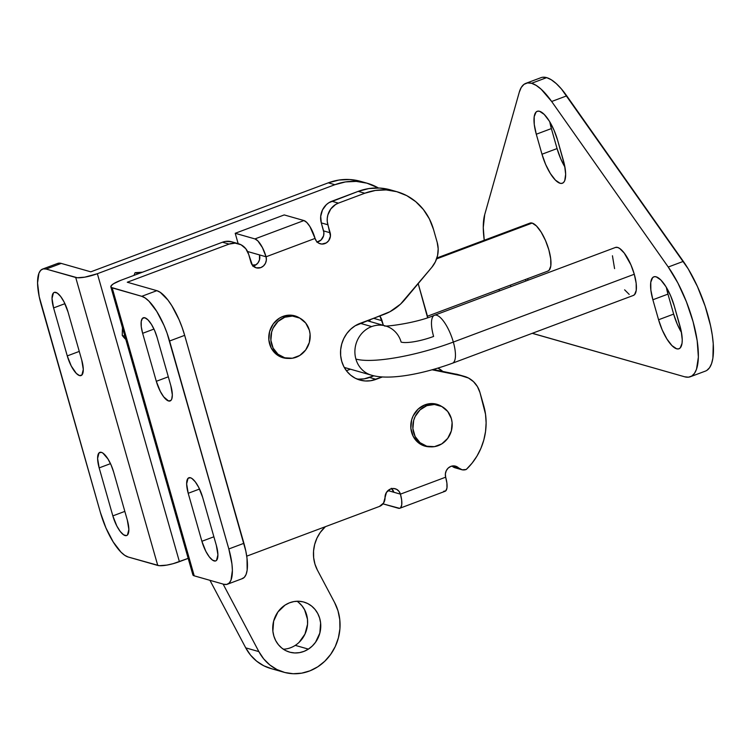 <?xml version="1.0" encoding="UTF-8"?>
<svg xmlns="http://www.w3.org/2000/svg" width="751" height="751" viewBox="0 0 751 751"><rect width="100%" height="100%" fill="white"/><g stroke="black" fill="none" stroke-linecap="round" stroke-linejoin="round"><path stroke-width="1.13" d="M436.829 404.263A21.76 19.939 -74.1 0 0 425.047 404.798L418.129 409.107L413.153 415.866L411.642 419.856L410.863 428.286L413.134 436.237L418.1 442.517L425.01 446.16L430.285 446.826A21.76 19.939 -74.1 0 1 424.888 446.122A21.76 19.939 -74.1 0 1 410.769 426.108A21.76 19.939 -74.1 0 1 425.047 404.798L432.848 403.597L436.706 404.235L441.776 406.516A21.76 19.939 -74.1 0 0 436.829 404.263L436.819 404.263M421.696 444.874A21.76 19.939 105.9 0 0 422.212 444.921M288.262 358.405A21.76 19.939 -74.1 0 1 282.874 357.701A21.76 19.939 -74.1 0 1 268.755 337.678A21.76 19.939 -74.1 0 1 283.033 316.378L290.834 315.176L294.692 315.814L299.762 318.095A21.76 19.939 -74.1 0 0 294.814 315.842L294.805 315.842A21.76 19.939 -74.1 0 0 283.033 316.378L279.391 318.171L273.326 323.812L269.628 331.435L268.849 339.856L271.12 347.816L276.086 354.096L282.996 357.739L288.262 358.405M279.672 356.453A21.76 19.939 105.9 0 0 280.198 356.5M443.653 491.314L445.822 490.807L446.967 487.953L446.911 483.165L445.672 477.185L400.433 494.139L393.853 492.262L400.433 494.139L398.978 491.295L396.612 489.314L393.665 488.497L390.614 488.967A8.533 7.82 -74.1 0 0 385.019 497.697A8.533 7.82 -74.1 0 1 379.424 506.437L246.732 556.162L379.424 506.437L383.564 503.029L386.474 492.374L390.614 488.967A8.533 7.82 -74.1 0 1 395.233 488.76A8.533 7.82 -74.1 0 1 400.433 494.139L445.672 477.185L445.371 473.909L446.263 470.708L448.216 468.051L450.929 466.362A8.533 7.82 -74.1 0 1 455.547 466.155A8.533 7.82 -74.1 0 1 458.598 467.92L452.027 466.042L455.622 467.939M391.318 488.3L393.853 492.262A8.533 7.82 105.9 0 0 391.712 488.648M457.96 374.561L433.28 369.483L462.738 375.988L432.154 369.802L462.738 375.988A25.6 23.459 -74.1 0 1 464.371 376.382A25.6 23.459 -74.1 0 1 479.964 392.529L477.429 386.605L473.515 381.668L468.511 378.044L456.167 374.111A25.6 23.459 105.9 0 1 457.8 374.514L464.371 376.382M356.678 378.898A29.871 27.374 105.9 0 0 369.501 377.462L373.904 375.81L364.197 378.851L358.79 379.114M397.119 191.777A59.742 54.748 -74.1 0 1 433.515 229.449L437.185 242.329A25.6 23.459 -74.1 0 1 431.797 267.356L404.977 299.414A51.209 46.928 -74.1 0 1 384.193 314.322L360.123 323.343A29.871 27.374 -74.1 0 0 340.522 352.585A29.871 27.374 -74.1 0 0 359.907 380.062A29.871 27.374 -74.1 0 0 376.073 379.33L369.501 377.462L376.073 379.33L382.409 376.955L370.769 380.719L365.361 380.982L360.067 380.109L355.073 378.128L350.586 375.115L346.765 371.191L343.77 366.497L341.705 361.231L340.654 355.57L340.663 349.759L341.724 344.005L343.798 338.532L346.802 333.557L350.633 329.257L355.129 325.812L389.976 311.703L400.461 304.183L431.797 267.356L435.392 261.78L437.57 255.462L438.18 248.834L437.185 242.329L433.515 229.449L429.384 218.907L423.395 209.529L415.754 201.672L406.779 195.645L396.791 191.683L386.192 189.928L375.387 190.454L364.779 193.232A59.742 54.748 -74.1 0 1 397.119 191.777L390.22 189.806L379.621 188.05L368.816 188.576L358.208 191.364L328.966 202.657L326.394 204.629L322.489 209.933L320.705 216.344L321.297 222.897L323.878 232.51L323.568 235.814L321.024 240.029L316.8 242.113M390.548 189.9A59.742 54.748 105.9 0 0 358.208 191.364L364.779 193.232L338.391 203.127L335.537 204.535L330.778 208.956L327.877 214.927L327.276 218.222L327.267 221.545L330.449 236.049L328.694 240.677L326.31 242.892L321.832 244.066L318.884 243.249L316.518 241.268L315.063 238.424L266.061 256.786L259.489 254.908L259.48 259.837L258.034 262.822L255.65 265.028L252.711 266.136M231.637 241.775L225.516 241.418L222.493 242.216L120.704 280.358L222.493 242.216L229.064 244.094L127.276 282.235L156.846 290.665L141.761 296.316L111.204 287.408L111.082 285.896L113.429 283.812L120.704 280.358A17.066 3.83 164.1 0 0 110.857 286.91A17.066 3.83 164.1 0 0 112.19 287.886L141.761 296.316L145.187 298.006L148.923 301.16L156.715 311.346L163.981 325.333L167.051 333.106L228.83 548.962L231.937 563.907L232.388 570.394L230.998 580.138L229.215 583.02L226.774 584.419L223.789 584.269L194.218 575.839L112.19 287.886L194.218 575.839L223.789 584.269A42.676 14.147 69.5 0 0 227.375 584.24A42.676 14.147 69.5 0 0 228.83 548.962L169.585 341.001L184.671 335.35L182.127 327.455L179.057 319.682L171.801 305.695L167.895 300.015L160.273 292.355L156.846 290.665L127.276 282.235L229.064 244.094A17.066 15.64 -74.1 0 1 238.302 243.671A17.066 15.64 -74.1 0 1 248.703 254.439L245.812 248.75L241.062 244.779L235.176 243.146L229.064 244.094L222.493 242.216A17.066 15.64 105.9 0 1 231.73 241.803L238.302 243.671M291.754 315.382L291.904 315.458A21.76 19.939 105.9 0 0 291.435 315.213M433.778 403.803L433.918 403.878A21.76 19.939 105.9 0 0 433.449 403.644M317.213 242.038A8.533 7.82 105.9 0 0 323.578 230.895L330.149 232.772L323.578 230.895L321.297 222.897L327.868 224.774A17.066 15.64 -74.1 0 1 338.391 203.127L331.82 201.249L358.208 191.364L364.779 193.232L338.391 203.127L331.82 201.249A17.066 15.64 105.9 0 0 321.297 222.897L327.868 224.774L330.149 232.772A8.533 7.82 -74.1 0 1 328.159 241.334A8.533 7.82 -74.1 0 1 320.264 243.803A8.533 7.82 -74.1 0 1 315.063 238.424A17.066 5.661 -110.5 0 0 303.939 220.55L254.927 238.912A17.066 5.661 69.5 0 1 266.061 256.786L266.352 260.062L265.46 263.272L263.507 265.92L260.794 267.609L256.222 267.835L252.42 265.281L248.703 254.439L250.975 262.437A8.533 7.82 -74.1 0 0 256.175 267.816A8.533 7.82 -74.1 0 0 264.061 265.356A8.533 7.82 -74.1 0 0 266.061 256.786L315.063 238.424L309.919 226.558L306.802 222.484L303.939 220.55L284.225 214.927L303.939 220.55L254.927 238.912L235.213 233.289L284.225 214.927L235.213 233.289L254.927 238.912L257.79 240.846L262.418 247.586L266.061 256.786L247.567 251.51L259.489 254.908A8.533 7.82 105.9 0 1 253.125 266.061M399.842 508.249A17.066 5.661 69.5 0 1 398.415 508.267L382.972 503.855L399.607 508.324L400.583 507.76L401.729 504.907L401.672 500.119L400.433 494.139A17.066 5.661 69.5 0 1 399.842 508.249L445.09 491.295A17.066 5.661 -110.5 0 0 445.672 477.185A8.533 7.82 -74.1 0 1 450.929 466.362L455.003 466.024L462.194 469.807L466.268 469.469L472.069 463.16L476.988 456.054L480.922 448.3L483.794 440.058L485.54 431.515L486.122 422.841L485.522 414.233L479.964 392.529L483.766 405.859A59.742 54.748 -74.1 0 1 466.268 469.469A8.533 7.82 -74.1 0 1 461.649 469.675A8.533 7.82 -74.1 0 1 458.598 467.92L452.027 466.042A8.533 7.82 105.9 0 0 455.078 467.798L461.649 469.675M238.161 243.634L235.213 233.289L238.161 243.634M157.1 337.434L154.631 330.543L151.439 324.394L148.003 319.907L144.859 317.776L142.474 318.33L141.216 321.475L141.272 326.741L142.643 333.313L156.311 381.301L160.32 391.431L163.69 396.857L168.553 400.968L170.937 400.414L171.726 399.147L172.336 394.857L170.768 385.432L157.1 337.434L170.768 385.432A18.775 6.224 69.5 0 1 170.13 400.95A18.775 6.224 69.5 0 1 156.311 381.301L168.318 376.805L156.311 381.301L142.643 333.313A18.775 6.224 69.5 0 1 143.281 317.795A18.775 6.224 69.5 0 1 157.1 337.434M202.667 497.406L198.668 487.286L195.288 481.86L191.937 478.49L190.425 477.749L188.041 478.303L186.642 483.86L188.21 493.285L201.888 541.283L205.887 551.403L209.266 556.829L212.617 560.199L215.443 561.006L216.513 560.387L217.912 554.829L216.344 545.404L202.667 497.406L216.344 545.404A18.775 6.224 69.5 0 1 215.697 560.922A18.775 6.224 69.5 0 1 201.888 541.283L213.885 536.787L201.888 541.283L188.21 493.285A18.775 6.224 69.5 0 1 188.848 477.767A18.775 6.224 69.5 0 1 202.667 497.406M193.11 573.848L192.847 574.693L194.218 575.839A17.066 3.83 -15.9 0 1 192.885 574.862L110.857 286.91M387.976 490.591L393.853 492.262L387.976 490.591M241.86 578.768L244.291 577.369L246.075 574.487L247.154 570.216L247.013 558.256L245.812 551.027L184.671 335.35L243.906 543.311L228.83 548.962L243.906 543.311A42.676 14.147 -110.5 0 1 242.451 578.589L227.375 584.24M199.531 489.042L188.21 493.285L199.531 489.042M153.964 329.069L142.643 333.313L153.964 329.069M169.585 341.001L184.671 335.35A42.676 14.147 -110.5 0 0 156.846 290.665L141.761 296.316A42.676 14.147 69.5 0 1 169.585 341.001M367.211 183.244A59.742 54.748 -74.1 0 1 378.476 188.003L366.892 183.16L356.293 181.404L345.488 181.92L334.88 184.708L328.309 182.831L334.88 184.708L97.367 273.711L334.88 184.708A59.742 54.748 -74.1 0 1 367.211 183.244L360.64 181.376A59.742 54.748 105.9 0 0 328.309 182.831L90.796 271.834L61.225 263.404A42.676 14.147 -110.5 0 0 57.649 263.432L42.563 269.083A42.676 14.147 69.5 0 0 41.108 304.362L100.352 512.323A42.676 14.147 69.5 0 0 128.177 557.007L124.75 555.318L121.014 552.163L113.223 541.978L105.957 527.991L100.352 512.323L39.202 296.645L37.55 282.93L38.939 273.186L40.723 270.304L43.164 268.905L46.149 269.055L75.72 277.485L157.748 565.437L128.177 557.007L159.315 565.691L166.806 565.109L173.124 563.682L188.182 558.368L179.395 561.664L97.367 273.711L84.788 277.157L77.287 277.739L46.149 269.055L61.225 263.404L90.796 271.834L328.309 182.831L338.917 180.052L349.722 179.527L360.677 181.385M346.399 370.722L350.454 369.201L346.399 370.722M442.733 371.398A25.6 23.459 -74.1 0 0 437.964 368.112L443.259 371.886M112.838 515.89L116.837 526.01L120.216 531.436L123.568 534.806L126.393 535.613L127.463 534.994L128.862 529.436L127.294 520.011L113.626 472.013L111.157 465.122L107.966 458.974L102.887 453.097L101.385 452.355L99.001 452.909L97.602 458.467L99.17 467.892L112.838 515.89L99.17 467.892A18.775 6.224 69.5 0 1 99.808 452.374A18.775 6.224 69.5 0 1 113.626 472.013L127.294 520.011A18.775 6.224 69.5 0 1 126.656 535.529A18.775 6.224 69.5 0 1 112.838 515.89L124.835 511.393L112.838 515.89M67.271 355.908L71.27 366.037L76.358 373.444L79.512 375.575L81.897 375.021L83.295 369.464L81.728 360.039L68.05 312.04L64.051 301.921L60.671 296.495L57.32 293.125L54.494 292.317L53.424 292.937L52.026 298.494L53.593 307.919L67.271 355.908L53.593 307.919A18.775 6.224 69.5 0 1 54.241 292.402A18.775 6.224 69.5 0 1 68.05 312.04L81.728 360.039A18.775 6.224 69.5 0 1 81.089 375.556A18.775 6.224 69.5 0 1 67.271 355.908L79.268 351.412L67.271 355.908M42.563 269.083A42.676 14.147 69.5 0 1 46.149 269.055L61.225 263.404L57.602 263.451M75.72 277.485L157.748 565.437A17.066 3.83 -15.9 0 0 179.395 561.664L97.367 273.711A17.066 3.83 164.1 0 1 75.72 277.485M64.924 303.676L53.593 307.919L64.924 303.676M110.491 463.649L99.17 467.892L110.491 463.649M379.828 315.955L383.348 325.333L382.034 320.715L373.576 318.302L382.034 320.715A17.066 15.64 -74.1 0 0 379.828 315.955M427.591 317.692L418.194 283.615L426.784 313.777A25.6 23.459 -74.1 0 1 427.591 317.692M369.689 319.757L370.205 321.588L369.689 319.757M256.025 264.784L252.233 265.037L256.025 264.784M142.483 272.2L135.086 272.679L133.988 275.382A153.626 140.775 105.9 0 1 135.086 272.679L142.483 272.2M125.83 339.461A38.404 35.194 105.9 0 1 122.263 335.462L124.901 336.223L122.263 335.462A153.626 140.775 105.9 0 1 122.497 327.774L122.263 335.462L125.839 339.48M138.559 273.674L135.086 272.679L138.559 273.674M426.803 405.671L424.503 405.014L426.803 405.671A21.338 19.554 -74.1 0 1 438.349 405.146A21.338 19.554 -74.1 0 1 452.196 424.775A21.338 19.554 -74.1 0 1 438.199 445.662A21.338 19.554 -74.1 0 1 426.652 446.178A21.338 19.554 -74.1 0 1 412.806 426.559A21.338 19.554 -74.1 0 1 426.803 405.671L420.025 409.896L415.143 416.523L413.66 420.429L412.9 428.69L415.125 436.491L419.997 442.649L426.765 446.216L434.407 446.657L441.766 443.897L447.709 438.368L451.342 430.905L452.102 422.635L451.351 418.598L447.737 411.482L441.804 406.526L434.454 404.489L426.803 405.671M422.334 444.498L420.673 444.329M284.789 317.241L282.489 316.593L284.789 317.241A21.338 19.554 -74.1 0 1 296.335 316.725A21.338 19.554 -74.1 0 1 310.182 336.354A21.338 19.554 -74.1 0 1 296.185 357.241A21.338 19.554 -74.1 0 1 284.638 357.758A21.338 19.554 -74.1 0 1 270.792 338.128A21.338 19.554 -74.1 0 1 284.789 317.241L278.011 321.466L273.129 328.093L271.646 332.008L270.886 340.269L273.111 348.07L277.973 354.228L284.751 357.795L292.392 358.236L299.752 355.476L305.695 349.947L309.328 342.475L310.088 334.214L309.337 330.177L305.723 323.061L299.79 318.105L292.439 316.068L284.789 317.241M280.32 356.077L278.659 355.908M344.268 367.436L371.492 375.2A25.6 23.459 -74.1 0 1 371.492 375.2A25.6 23.459 -74.1 0 1 355.899 359.053A25.6 23.459 -74.1 0 1 371.679 326.582A25.6 23.459 -74.1 0 1 384.953 325.793A25.6 23.459 105.9 0 0 371.679 326.582A25.6 23.459 105.9 0 0 355.899 359.053A76.809 17.245 -15.9 0 0 453.332 342.062A25.6 8.486 -110.5 0 0 434.331 315.336M427.366 316.246L547.986 271.045A25.6 8.486 -110.5 0 0 547.967 246.985A25.6 8.486 -110.5 0 0 532.159 223.075L436.603 258.888L532.159 223.075L529.99 223.113M368.553 320.179A25.6 8.486 69.5 0 1 368.788 321.184M371.679 326.582L360.208 323.305L371.679 326.582M633.055 295.519L634.52 294.683L636.238 290.393L636.153 283.221L634.285 274.246L453.332 342.062A25.6 8.486 69.5 0 1 452.449 363.221L633.412 295.415A25.6 8.486 -110.5 0 0 634.285 274.246L630.924 264.85L624.222 253.049L619.65 248.45L617.594 247.436L615.416 247.473M656.149 276.809A27.74 9.2 69.5 0 1 674.229 305.845L670.587 295.669L665.865 286.572L660.796 279.954L656.149 276.809L654.205 276.715L652.628 277.617L650.77 282.263L650.854 290.046L652.872 299.762L658.571 319.757L662.213 329.933L666.935 339.03L672.004 345.648L676.651 348.793L678.594 348.886L680.181 347.985L682.039 343.338L682.246 339.771L681.166 330.862L674.229 305.845L679.927 325.85A27.74 9.2 69.5 0 1 678.979 348.774A27.74 9.2 69.5 0 1 658.571 319.757L673.647 314.106L677.299 324.282L681.495 332.515A27.74 9.2 -110.5 0 1 673.647 314.106L667.958 294.11L673.647 314.106L658.571 319.757L652.872 299.762A27.74 9.2 69.5 0 1 653.821 276.828A27.74 9.2 69.5 0 1 656.149 276.809M539.565 111.279A27.74 9.2 69.5 0 1 557.646 140.324L554.003 130.139L549.281 121.042L544.212 114.424L539.565 111.279L537.622 111.186L536.036 112.096L534.177 116.743L534.271 124.516L536.289 134.232L541.987 154.227L545.63 164.403L550.352 173.5L555.421 180.127L560.068 183.272L562.011 183.366L563.588 182.455L564.752 180.578L565.653 174.251L564.583 165.333L557.646 140.324L563.344 160.32A27.74 9.2 69.5 0 1 562.396 183.244A27.74 9.2 69.5 0 1 541.987 154.227L557.064 148.576L560.715 158.752L564.902 166.994A27.74 9.2 -110.5 0 1 557.064 148.576L551.365 128.581L557.064 148.576L541.987 154.227L536.289 134.232A27.74 9.2 69.5 0 1 537.237 111.298A27.74 9.2 69.5 0 1 539.565 111.279M542.569 77.278L546.672 77.635A68.275 22.633 -110.5 0 0 540.936 77.691L525.86 83.342A68.275 22.633 69.5 0 1 531.586 83.286L546.672 77.635L551.262 79.756L556.228 83.568L561.438 88.984L688.235 268.914L697.435 286.544L705.133 306.126L710.568 325.812L712.277 335.096L713.243 343.714L712.896 358.143L711.582 363.606L709.554 367.718L706.851 370.384M690.357 376.739A68.275 22.633 69.5 0 1 684.63 376.786L688.47 377.18L691.774 376.035L694.478 373.369L696.506 369.257L698.374 357.11L697.191 340.747L693.089 321.728L686.442 301.855L677.89 283.024L668.249 267.027L683.326 261.376L668.249 267.027A68.275 22.633 69.5 0 1 695.933 333.585A68.275 22.633 69.5 0 1 690.357 376.739L705.442 371.088A68.275 22.633 -110.5 0 0 711.019 327.934A68.275 22.633 -110.5 0 0 683.326 261.376L566.742 95.846L551.666 101.498L668.249 267.027L551.666 101.498A68.275 22.633 69.5 0 0 531.586 83.286L536.186 85.407L541.152 89.219L551.666 101.498L566.742 95.846A68.275 22.633 -110.5 0 0 546.672 77.635L531.586 83.286L527.493 82.929L524.01 84.337L521.241 87.473L519.26 92.26L484.695 214.683A68.275 22.633 69.5 0 0 484.245 240.245L483.268 227.525L484.695 214.683L519.26 92.26A68.275 22.633 69.5 0 1 525.86 83.342M684.63 376.786L532.309 333.294A68.275 22.633 69.5 0 0 533.482 333.688L684.63 376.786M499.556 290.881L498.908 289.445A68.275 22.633 69.5 0 0 499.556 290.881M510.361 285.145L510.971 286.61A27.74 9.2 69.5 0 1 510.361 285.145M528.056 280.207L527.624 278.677L528.056 280.207M612.44 255.772L614.571 268.623M624.635 289.83L629.207 294.42M547.629 271.158L549.084 270.322L550.802 266.032L550.718 258.851L548.859 249.886L545.489 240.489L541.133 232.097L536.458 225.976L532.159 223.075A25.6 8.486 -110.5 0 0 530.009 223.094L436.904 257.987M525.437 279.494L526.057 280.958A27.74 9.2 -110.5 0 1 525.437 279.494M549.807 121.906L551.365 128.581L536.289 134.232L551.365 128.581A27.74 9.2 -110.5 0 1 549.807 121.906M666.39 287.436L667.958 294.11L652.872 299.762L667.958 294.11A27.74 9.2 -110.5 0 1 666.39 287.436M634.285 274.246A25.6 8.486 -110.5 0 0 615.444 247.464L434.482 315.27A25.6 8.486 69.5 0 1 453.332 342.062L634.285 274.246M385.535 325.953A25.6 23.459 -74.1 0 1 401.137 342.099A25.6 5.745 -15.9 0 0 433.609 336.439A25.6 8.486 69.5 0 1 434.482 315.27C413.961 324.047 381.039 327.145 384.794 325.774M452.609 363.155A25.6 8.486 -110.5 0 0 453.332 342.062A76.809 17.245 164.1 0 1 355.899 359.053A25.6 23.459 105.9 0 0 371.107 375.087M308.408 649.117A26.032 23.854 -74.1 0 1 289.604 652.131A26.032 23.854 -74.1 0 1 272.848 630.934A26.032 23.854 -74.1 0 1 285.08 605.081L289.398 602.856L294.007 601.56L298.72 601.241L303.348 601.917L307.732 603.569L311.684 606.123L315.063 609.474L317.748 613.511L319.616 618.064L320.611 622.973L319.842 633.055L315.551 642.236L312.275 646.038L308.408 649.117L304.08 651.342L299.48 652.638L294.767 652.957L290.139 652.281L285.755 650.629L281.803 648.075L278.414 644.724L275.739 640.687L273.871 636.135L272.876 631.225L273.646 621.143L277.926 611.962L285.08 605.081A26.032 23.854 -74.1 0 1 303.883 602.067A26.032 23.854 -74.1 0 1 320.639 623.264A26.032 23.854 -74.1 0 1 308.408 649.117L295.265 645.372L308.408 649.117M283.334 649.211A26.032 23.854 105.9 0 0 295.265 645.372A26.032 23.854 105.9 0 0 297.011 601.241M283.869 672.239L270.726 668.493A46.938 43.014 105.9 0 1 245.727 647.86L209.951 580.326L245.727 647.86L258.87 651.605L223.094 584.071L258.87 651.605L263.695 658.88L269.797 664.935L276.931 669.535L284.836 672.502L293.19 673.722L301.677 673.159L309.985 670.821L317.776 666.804L324.761 661.255L330.665 654.403L335.275 646.498L338.391 637.843L339.921 628.784L339.781 619.65L337.997 610.807L334.617 602.593L317.41 570.112L314.96 564.132L313.655 557.702L313.552 551.065L314.66 544.475L316.931 538.176L320.283 532.431L325.399 526.676A34.142 31.279 -74.1 0 0 317.41 570.112L334.617 602.593A46.938 43.014 -74.1 0 1 330.356 654.844A46.938 43.014 -74.1 0 1 283.869 672.239A46.938 43.014 -74.1 0 1 258.87 651.605L245.727 647.86L250.552 655.135L256.654 661.18L263.789 665.78L271.693 668.756M298.541 602.368L301.921 605.728L304.606 609.765L307.469 619.218L307.544 624.288L304.962 634.107L299.133 642.293M426.652 446.178L421.227 444.639M438.34 405.146L432.933 403.597M284.638 357.758L279.212 356.218M296.326 316.715L290.919 315.176M371.492 375.2C389.525 380.56 423.226 373.904 452.449 363.221M385 325.803L367.145 320.715"/></g></svg>
